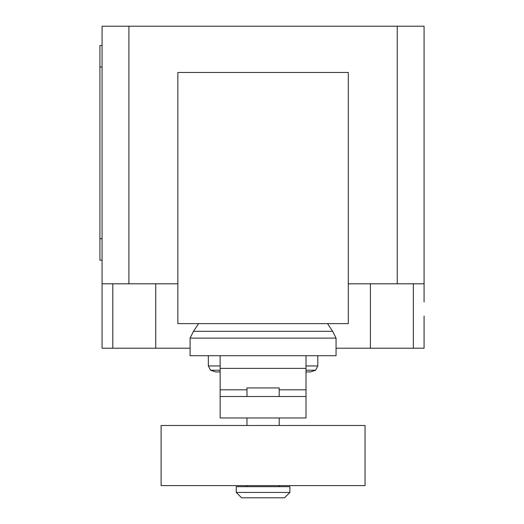 <?xml version="1.0" encoding="UTF-8"?>
<svg xmlns="http://www.w3.org/2000/svg" width="524" height="524" viewBox="0 0 524 524"><rect width="100%" height="100%" fill="white"/><g stroke="black" fill="none" stroke-linecap="round" stroke-linejoin="round"><path stroke-width="0.79" d="M246.974 485.597L246.974 486.672M279.174 485.597L279.174 486.672M236.239 486.672L236.239 492.436L241.603 497.8L284.539 497.8L289.91 492.436L289.91 486.672L236.239 486.672M279.174 396.511L279.174 387.924L246.974 387.924L246.974 396.511M246.974 417.975L246.974 425.488M279.174 417.975L279.174 425.488M161.104 425.488L161.104 485.597L365.045 485.597L365.045 425.488L161.104 425.488M236.239 492.436L289.91 492.436M306.009 396.511L220.139 396.511L220.139 417.975L306.009 417.975L306.009 389.817L279.174 389.817M306.009 389.817L306.009 355.724L220.139 355.724L220.139 396.511M246.974 389.817L220.139 389.817M306.009 371.935L310.503 371.935L315.612 370.219L306.009 370.219M220.139 371.935L215.646 371.935L210.537 370.219L208.329 365.955L208.329 355.724M220.139 370.219L210.537 370.219M220.139 365.955L208.329 365.955M306.009 365.955L317.813 365.955L317.813 355.724M306.009 355.724L336.061 355.724L336.061 338.111L332.655 331.312L327.533 323.636M220.139 355.724L190.088 355.724L190.088 338.111L193.494 331.312L198.609 323.636M332.655 331.312L193.494 331.312M336.061 338.111L190.088 338.111M177.859 323.636L348.29 323.636L348.29 72.463L177.859 72.463L177.859 323.636M348.29 283.805L424.08 283.805L424.08 302.053M102.069 302.053L102.069 348.211L190.088 348.211M336.061 348.211L424.08 348.211L424.08 316.011M177.859 283.805L102.069 283.805L102.069 310.64M102.069 45.523L99.92 45.523L99.92 66.987L102.069 66.987M102.069 238.728L99.92 238.728L99.92 260.192L102.069 260.192M99.92 238.728L99.92 66.987M102.069 283.805L102.069 26.2L128.904 26.2L128.904 283.805M424.08 283.805L424.08 26.2L128.904 26.2M397.244 283.805L397.244 26.2M306.009 368.379L220.139 368.379M112.804 283.805L112.804 348.211M413.344 283.805L413.344 348.211M370.409 283.805L370.409 348.211M155.739 283.805L155.739 348.211M317.813 365.955L315.612 370.219"/></g></svg>
